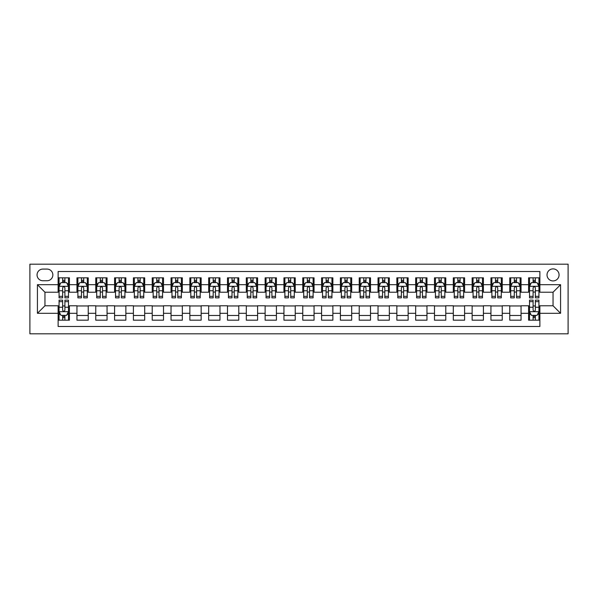 <?xml version="1.0" encoding="UTF-8"?>
<svg xmlns="http://www.w3.org/2000/svg" width="598" height="598" viewBox="0 0 598 598"><rect width="100%" height="100%" fill="white"/><g stroke="black" fill="none" stroke-linecap="round" stroke-linejoin="round"><path stroke-width="0.9" d="M553.045 268.891A6.025 6.025 0 0 0 547.02 274.916A6.025 6.025 0 0 0 553.045 280.933A6.025 6.025 0 0 0 559.07 274.916A6.025 6.025 0 0 0 553.045 268.891M29.9 333.811L568.1 333.811L568.1 264.189L29.9 264.189L29.9 333.811M539.874 277.831L528.58 277.831L528.58 284.7L521.052 284.7L521.052 292.228L528.58 292.228L528.58 284.7M521.052 284.7L521.052 277.831L509.765 277.831L509.765 284.7L502.238 284.7L502.238 292.228L509.765 292.228L509.765 284.7M502.238 284.7L502.238 277.831L490.943 277.831L490.943 284.7L483.416 284.7L483.416 292.228L490.943 292.228L490.943 284.7M483.416 284.7L483.416 277.831L472.128 277.831L472.128 284.7L464.601 284.7L464.601 292.228L472.128 292.228L472.128 284.7M464.601 284.7L464.601 277.831L453.306 277.831L453.306 284.7L445.779 284.7L445.779 292.228L453.306 292.228L453.306 284.7M445.779 284.7L445.779 277.831L434.492 277.831L434.492 284.7L426.965 284.7L426.965 292.228L434.492 292.228L434.492 284.7M426.965 284.7L426.965 277.831L415.67 277.831L415.67 284.7L408.142 284.7L408.142 292.228L415.67 292.228L415.67 284.7M408.142 284.7L408.142 277.831L396.855 277.831L396.855 284.7L389.328 284.7L389.328 292.228L396.855 292.228L396.855 284.7M389.328 284.7L389.328 277.831L378.033 277.831L378.033 284.7L370.506 284.7L370.506 292.228L378.033 292.228L378.033 284.7M370.506 284.7L370.506 277.831L359.219 277.831L359.219 284.7L351.691 284.7L351.691 292.228L359.219 292.228L359.219 284.7M351.691 284.7L351.691 277.831L340.397 277.831L340.397 284.7L332.869 284.7L332.869 292.228L340.397 292.228L340.397 284.7M332.869 284.7L332.869 277.831L321.582 277.831L321.582 284.7L314.055 284.7L314.055 292.228L321.582 292.228L321.582 284.7M314.055 284.7L314.055 277.831L302.76 277.831L302.76 284.7L295.24 284.7L295.24 292.228L302.76 292.228L302.76 284.7M295.24 284.7L295.24 277.831L283.945 277.831L283.945 284.7L276.418 284.7L276.418 292.228L283.945 292.228L283.945 284.7M276.418 284.7L276.418 277.831L265.131 277.831L265.131 284.7L257.603 284.7L257.603 292.228L265.131 292.228L265.131 284.7M257.603 284.7L257.603 277.831L246.309 277.831L246.309 284.7L238.781 284.7L238.781 292.228L246.309 292.228L246.309 284.7M238.781 284.7L238.781 277.831L227.494 277.831L227.494 284.7L219.967 284.7L219.967 292.228L227.494 292.228L227.494 284.7M219.967 284.7L219.967 277.831L208.672 277.831L208.672 284.7L201.145 284.7L201.145 292.228L208.672 292.228L208.672 284.7M201.145 284.7L201.145 277.831L189.858 277.831L189.858 284.7L182.33 284.7L182.33 292.228L189.858 292.228L189.858 284.7M182.33 284.7L182.33 277.831L171.035 277.831L171.035 284.7L163.508 284.7L163.508 292.228L171.035 292.228L171.035 284.7M163.508 284.7L163.508 277.831L152.221 277.831L152.221 284.7L144.694 284.7L144.694 292.228L152.221 292.228L152.221 284.7M144.694 284.7L144.694 277.831L133.399 277.831L133.399 284.7L125.872 284.7L125.872 292.228L133.399 292.228L133.399 284.7M125.872 284.7L125.872 277.831L114.584 277.831L114.584 284.7L107.057 284.7L107.057 292.228L114.584 292.228L114.584 284.7M107.057 284.7L107.057 277.831L95.762 277.831L95.762 284.7L88.235 284.7L88.235 292.228L95.762 292.228L95.762 284.7M88.235 284.7L88.235 277.831L76.948 277.831L76.948 292.228L69.42 292.228L69.42 277.831L58.126 277.831M58.126 320.169L69.42 320.169L69.42 305.772L76.948 305.772L76.948 320.169L88.235 320.169L88.235 305.772L95.762 305.772L95.762 313.3L88.235 313.3M95.762 313.3L95.762 320.169L107.057 320.169L107.057 305.772L114.584 305.772L114.584 313.3L107.057 313.3M114.584 313.3L114.584 320.169L125.872 320.169L125.872 305.772L133.399 305.772L133.399 313.3L125.872 313.3M133.399 313.3L133.399 320.169L144.694 320.169L144.694 305.772L152.221 305.772L152.221 313.3L144.694 313.3M152.221 313.3L152.221 320.169L163.508 320.169L163.508 305.772L171.035 305.772L171.035 313.3L163.508 313.3M171.035 313.3L171.035 320.169L182.33 320.169L182.33 305.772L189.858 305.772L189.858 313.3L182.33 313.3M189.858 313.3L189.858 320.169L201.145 320.169L201.145 305.772L208.672 305.772L208.672 313.3L201.145 313.3M208.672 313.3L208.672 320.169L219.967 320.169L219.967 305.772L227.494 305.772L227.494 313.3L219.967 313.3M227.494 313.3L227.494 320.169L238.781 320.169L238.781 305.772L246.309 305.772L246.309 313.3L238.781 313.3M246.309 313.3L246.309 320.169L257.603 320.169L257.603 305.772L265.131 305.772L265.131 313.3L257.603 313.3M265.131 313.3L265.131 320.169L276.418 320.169L276.418 305.772L283.945 305.772L283.945 313.3L276.418 313.3M283.945 313.3L283.945 320.169L295.24 320.169L295.24 305.772L302.76 305.772L302.76 313.3L295.24 313.3M302.76 313.3L302.76 320.169L314.055 320.169L314.055 305.772L321.582 305.772L321.582 313.3L314.055 313.3M321.582 313.3L321.582 320.169L332.869 320.169L332.869 305.772L340.397 305.772L340.397 313.3L332.869 313.3M340.397 313.3L340.397 320.169L351.691 320.169L351.691 305.772L359.219 305.772L359.219 313.3L351.691 313.3M359.219 313.3L359.219 320.169L370.506 320.169L370.506 305.772L378.033 305.772L378.033 313.3L370.506 313.3M378.033 313.3L378.033 320.169L389.328 320.169L389.328 305.772L396.855 305.772L396.855 313.3L389.328 313.3M396.855 313.3L396.855 320.169L408.142 320.169L408.142 305.772L415.67 305.772L415.67 313.3L408.142 313.3M415.67 313.3L415.67 320.169L426.965 320.169L426.965 305.772L434.492 305.772L434.492 313.3L426.965 313.3M434.492 313.3L434.492 320.169L445.779 320.169L445.779 305.772L453.306 305.772L453.306 313.3L445.779 313.3M453.306 313.3L453.306 320.169L464.601 320.169L464.601 305.772L472.128 305.772L472.128 313.3L464.601 313.3M472.128 313.3L472.128 320.169L483.416 320.169L483.416 305.772L490.943 305.772L490.943 313.3L483.416 313.3M490.943 313.3L490.943 320.169L502.238 320.169L502.238 305.772L509.765 305.772L509.765 313.3L502.238 313.3M509.765 313.3L509.765 320.169L521.052 320.169L521.052 305.772L528.58 305.772L528.58 313.3L521.052 313.3M42.884 280.746L47.025 280.746A5.831 5.831 0 0 0 52.856 274.916A5.831 5.831 0 0 0 47.025 269.078L42.884 269.078A5.831 5.831 0 0 0 37.054 274.916A5.831 5.831 0 0 0 42.884 280.746M539.874 284.7L539.874 271.522L58.126 271.522L58.126 292.228L44.955 292.228L44.955 305.772L58.126 305.772L58.126 326.478L539.874 326.478L539.874 305.772L553.045 305.772L553.045 292.228L539.874 292.228L539.874 284.7L560.573 284.7L560.573 313.3L539.874 313.3M58.126 313.3L37.427 313.3L37.427 284.7L58.126 284.7M528.58 313.3L528.58 320.169L539.874 320.169M58.126 282.533L59.067 282.533M62.641 282.533L64.905 282.533M68.478 282.533L69.42 282.533M58.126 292.041L59.067 292.041M62.641 292.041L64.905 292.041M68.478 292.041L69.42 292.041M58.126 305.959L59.067 305.959M62.641 305.959L64.905 305.959M68.478 305.959L69.42 305.959M58.126 315.467L59.067 315.467M62.641 315.467L64.905 315.467M68.478 315.467L69.42 315.467M76.948 292.041L77.89 292.041M81.463 292.041L83.72 292.041M87.293 292.041L88.235 292.041M76.948 282.533L77.89 282.533M81.463 282.533L83.72 282.533M87.293 282.533L88.235 282.533M76.948 305.959L88.235 305.959M76.948 315.467L88.235 315.467M95.762 305.959L107.057 305.959M95.762 315.467L107.057 315.467M95.762 282.533L96.704 282.533M100.277 282.533L102.535 282.533M106.115 282.533L107.057 282.533M95.762 292.041L96.704 292.041M100.277 292.041L102.535 292.041M106.115 292.041L107.057 292.041M114.584 305.959L125.872 305.959M114.584 315.467L125.872 315.467M114.584 282.533L115.526 282.533M119.099 282.533L121.357 282.533M124.93 282.533L125.872 282.533M114.584 292.041L115.526 292.041M119.099 292.041L121.357 292.041M124.93 292.041L125.872 292.041M133.399 305.959L144.694 305.959M133.399 315.467L144.694 315.467M133.399 282.533L134.341 282.533M137.914 282.533L140.171 282.533M143.752 282.533L144.694 282.533M133.399 292.041L134.341 292.041M137.914 292.041L140.171 292.041M143.752 292.041L144.694 292.041M152.221 305.959L163.508 305.959M152.221 315.467L163.508 315.467M152.221 282.533L153.163 282.533M156.736 282.533L158.993 282.533M162.566 282.533L163.508 282.533M152.221 292.041L153.163 292.041M156.736 292.041L158.993 292.041M162.566 292.041L163.508 292.041M171.035 305.959L182.33 305.959M171.035 315.467L182.33 315.467M171.035 282.533L171.977 282.533M175.55 282.533L177.808 282.533M181.388 282.533L182.33 282.533M171.035 292.041L171.977 292.041M175.55 292.041L177.808 292.041M181.388 292.041L182.33 292.041M189.858 305.959L201.145 305.959M189.858 315.467L201.145 315.467M189.858 282.533L190.792 282.533M194.372 282.533L196.63 282.533M200.203 282.533L201.145 282.533M189.858 292.041L190.792 292.041M194.372 292.041L196.63 292.041M200.203 292.041L201.145 292.041M208.672 305.959L219.967 305.959M208.672 315.467L219.967 315.467M208.672 282.533L209.614 282.533M213.187 282.533L215.444 282.533M219.025 282.533L219.967 282.533M208.672 292.041L209.614 292.041M213.187 292.041L215.444 292.041M219.025 292.041L219.967 292.041M227.494 305.959L238.781 305.959M227.494 315.467L238.781 315.467M227.494 282.533L228.429 282.533M232.009 282.533L234.267 282.533M237.84 282.533L238.781 282.533M227.494 292.041L228.429 292.041M232.009 292.041L234.267 292.041M237.84 292.041L238.781 292.041M246.309 305.959L257.603 305.959M246.309 315.467L257.603 315.467M246.309 282.533L247.251 282.533M250.824 282.533L253.081 282.533M256.662 282.533L257.603 282.533M246.309 292.041L247.251 292.041M250.824 292.041L253.081 292.041M256.662 292.041L257.603 292.041M265.131 305.959L276.418 305.959M265.131 315.467L276.418 315.467M265.131 282.533L266.065 282.533M269.646 282.533L271.903 282.533M275.476 282.533L276.418 282.533M265.131 292.041L266.065 292.041M269.646 292.041L271.903 292.041M275.476 292.041L276.418 292.041M283.945 305.959L295.24 305.959M283.945 315.467L295.24 315.467M283.945 282.533L284.887 282.533M288.46 282.533L290.718 282.533M294.298 282.533L295.24 282.533M283.945 292.041L284.887 292.041M288.46 292.041L290.718 292.041M294.298 292.041L295.24 292.041M302.76 305.959L314.055 305.959M302.76 315.467L314.055 315.467M302.76 282.533L303.702 282.533M307.282 282.533L309.54 282.533M313.113 282.533L314.055 282.533M302.76 292.041L303.702 292.041M307.282 292.041L309.54 292.041M313.113 292.041L314.055 292.041M321.582 305.959L332.869 305.959M321.582 315.467L332.869 315.467M321.582 282.533L322.524 282.533M326.097 282.533L328.354 282.533M331.935 282.533L332.869 282.533M321.582 292.041L322.524 292.041M326.097 292.041L328.354 292.041M331.935 292.041L332.869 292.041M340.397 305.959L351.691 305.959M340.397 315.467L351.691 315.467M340.397 282.533L341.338 282.533M344.919 282.533L347.176 282.533M350.749 282.533L351.691 282.533M340.397 292.041L341.338 292.041M344.919 292.041L347.176 292.041M350.749 292.041L351.691 292.041M359.219 305.959L370.506 305.959M359.219 315.467L370.506 315.467M359.219 282.533L360.16 282.533M363.734 282.533L365.991 282.533M369.571 282.533L370.506 282.533M359.219 292.041L360.16 292.041M363.734 292.041L365.991 292.041M369.571 292.041L370.506 292.041M378.033 305.959L389.328 305.959M378.033 315.467L389.328 315.467M378.033 282.533L378.975 282.533M382.556 282.533L384.813 282.533M388.386 282.533L389.328 282.533M378.033 292.041L378.975 292.041M382.556 292.041L384.813 292.041M388.386 292.041L389.328 292.041M396.855 305.959L408.142 305.959M396.855 315.467L408.142 315.467M396.855 282.533L397.797 282.533M401.37 282.533L403.628 282.533M407.208 282.533L408.142 282.533M396.855 292.041L397.797 292.041M401.37 292.041L403.628 292.041M407.208 292.041L408.142 292.041M415.67 305.959L426.965 305.959M415.67 315.467L426.965 315.467M415.67 282.533L416.612 282.533M420.192 282.533L422.45 282.533M426.023 282.533L426.965 282.533M415.67 292.041L416.612 292.041M420.192 292.041L422.45 292.041M426.023 292.041L426.965 292.041M434.492 305.959L445.779 305.959M434.492 315.467L445.779 315.467M434.492 282.533L435.434 282.533M439.007 282.533L441.264 282.533M444.837 282.533L445.779 282.533M434.492 292.041L435.434 292.041M439.007 292.041L441.264 292.041M444.837 292.041L445.779 292.041M453.306 305.959L464.601 305.959M453.306 315.467L464.601 315.467M453.306 282.533L454.248 282.533M457.829 282.533L460.086 282.533M463.659 282.533L464.601 282.533M453.306 292.041L454.248 292.041M457.829 292.041L460.086 292.041M463.659 292.041L464.601 292.041M472.128 305.959L483.416 305.959M472.128 315.467L483.416 315.467M472.128 282.533L473.07 282.533M476.643 282.533L478.901 282.533M482.474 282.533L483.416 282.533M472.128 292.041L473.07 292.041M476.643 292.041L478.901 292.041M482.474 292.041L483.416 292.041M490.943 305.959L502.238 305.959M490.943 315.467L502.238 315.467M490.943 282.533L491.885 282.533M495.465 282.533L497.723 282.533M501.296 282.533L502.238 282.533M490.943 292.041L491.885 292.041M495.465 292.041L497.723 292.041M501.296 292.041L502.238 292.041M509.765 305.959L521.052 305.959M509.765 315.467L521.052 315.467M509.765 282.533L510.707 282.533M514.28 282.533L516.537 282.533M520.111 282.533L521.052 282.533M509.765 292.041L510.707 292.041M514.28 292.041L516.537 292.041M520.111 292.041L521.052 292.041M528.58 305.959L529.522 305.959M533.095 305.959L535.36 305.959M538.933 305.959L539.874 305.959M528.58 315.467L529.522 315.467M533.095 315.467L535.36 315.467M538.933 315.467L539.874 315.467M528.58 282.533L529.522 282.533M533.095 282.533L535.36 282.533M538.933 282.533L539.874 282.533M528.58 292.041L529.522 292.041M533.095 292.041L535.36 292.041M538.933 292.041L539.874 292.041M44.955 292.228L37.427 284.7M44.955 305.772L37.427 313.3M560.573 284.7L553.045 292.228M560.573 313.3L553.045 305.772M64.905 280.275L62.641 280.275M68.478 296.339L64.905 296.339L64.905 297.871L68.478 297.871L68.478 286.39L66.595 282.63L60.951 282.63L59.067 286.39L59.067 297.871L62.641 297.871L62.641 296.339L59.067 296.339M59.067 286.39L59.067 277.831M68.478 286.39L68.478 277.831M62.641 282.63L62.641 277.831M64.905 277.831L64.905 282.63M64.905 296.339L64.905 287.802C64.15 286.352 63.395 286.352 62.641 287.802L62.641 296.339M62.641 317.725L64.905 317.725M59.067 301.661L62.641 301.661L62.641 300.129L59.067 300.129L59.067 311.61L60.951 315.37L66.595 315.37L68.478 311.61L68.478 300.129L64.905 300.129L64.905 301.661L68.478 301.661M68.478 311.61L68.478 320.169M59.067 311.61L59.067 320.169M64.905 315.37L64.905 320.169M62.641 320.169L62.641 315.37M62.641 301.661L62.641 310.198C63.395 311.648 64.15 311.648 64.905 310.198L64.905 301.661M83.72 280.275L81.463 280.275M87.293 296.339L83.72 296.339L83.72 297.871L87.293 297.871L87.293 286.39L85.417 282.63L79.766 282.63L77.89 286.39L77.89 297.871L81.463 297.871L81.463 296.339L77.89 296.339M77.89 286.39L77.89 277.831M87.293 286.39L87.293 277.831M81.463 282.63L81.463 277.831M83.72 277.831L83.72 282.63M83.72 296.339L83.72 287.802C82.965 286.352 82.218 286.352 81.463 287.802L81.463 296.339M102.535 280.275L100.277 280.275M106.115 296.339L102.535 296.339L102.535 297.871L106.115 297.871L106.115 286.39L104.231 282.63L98.588 282.63L96.704 286.39L96.704 297.871L100.277 297.871L100.277 296.339L96.704 296.339M96.704 286.39L96.704 277.831M106.115 286.39L106.115 277.831M100.277 282.63L100.277 277.831M102.535 277.831L102.535 282.63M102.535 296.339L102.535 287.802C101.787 286.352 101.032 286.352 100.277 287.802L100.277 296.339M121.357 280.275L119.099 280.275M124.93 296.339L121.357 296.339L121.357 297.871L124.93 297.871L124.93 286.39L123.053 282.63L117.402 282.63L115.526 286.39L115.526 297.871L119.099 297.871L119.099 296.339L115.526 296.339M115.526 286.39L115.526 277.831M124.93 286.39L124.93 277.831M119.099 282.63L119.099 277.831M121.357 277.831L121.357 282.63M121.357 296.339L121.357 287.802C120.602 286.352 119.854 286.352 119.099 287.802L119.099 296.339M140.171 280.275L137.914 280.275M143.752 296.339L140.171 296.339L140.171 297.871L143.752 297.871L143.752 286.39L141.868 282.63L136.224 282.63L134.341 286.39L134.341 297.871L137.914 297.871L137.914 296.339L134.341 296.339M134.341 286.39L134.341 277.831M143.752 286.39L143.752 277.831M137.914 282.63L137.914 277.831M140.171 277.831L140.171 282.63M140.171 296.339L140.171 287.802C139.424 286.352 138.669 286.352 137.914 287.802L137.914 296.339M158.993 280.275L156.736 280.275M162.566 296.339L158.993 296.339L158.993 297.871L162.566 297.871L162.566 286.39L160.69 282.63L155.039 282.63L153.163 286.39L153.163 297.871L156.736 297.871L156.736 296.339L153.163 296.339M153.163 286.39L153.163 277.831M162.566 286.39L162.566 277.831M156.736 282.63L156.736 277.831M158.993 277.831L158.993 282.63M158.993 296.339L158.993 287.802C158.238 286.352 157.491 286.352 156.736 287.802L156.736 296.339M177.808 280.275L175.55 280.275M181.388 296.339L177.808 296.339L177.808 297.871L181.388 297.871L181.388 286.39L179.505 282.63L173.861 282.63L171.977 286.39L171.977 297.871L175.55 297.871L175.55 296.339L171.977 296.339M171.977 286.39L171.977 277.831M181.388 286.39L181.388 277.831M175.55 282.63L175.55 277.831M177.808 277.831L177.808 282.63M177.808 296.339L177.808 287.802C177.06 286.352 176.305 286.352 175.55 287.802L175.55 296.339M196.63 280.275L194.372 280.275M200.203 296.339L196.63 296.339L196.63 297.871L200.203 297.871L200.203 286.39L198.319 282.63L192.676 282.63L190.792 286.39L190.792 297.871L194.372 297.871L194.372 296.339L190.792 296.339M190.792 286.39L190.792 277.831M200.203 286.39L200.203 277.831M194.372 282.63L194.372 277.831M196.63 277.831L196.63 282.63M196.63 296.339L196.63 287.802C195.875 286.352 195.127 286.352 194.372 287.802L194.372 296.339M215.444 280.275L213.187 280.275M219.025 296.339L215.444 296.339L215.444 297.871L219.025 297.871L219.025 286.39L217.141 282.63L211.498 282.63L209.614 286.39L209.614 297.871L213.187 297.871L213.187 296.339L209.614 296.339M209.614 286.39L209.614 277.831M219.025 286.39L219.025 277.831M213.187 282.63L213.187 277.831M215.444 277.831L215.444 282.63M215.444 296.339L215.444 287.802C214.697 286.352 213.942 286.352 213.187 287.802L213.187 296.339M234.267 280.275L232.009 280.275M237.84 296.339L234.267 296.339L234.267 297.871L237.84 297.871L237.84 286.39L235.956 282.63L230.312 282.63L228.429 286.39L228.429 297.871L232.009 297.871L232.009 296.339L228.429 296.339M228.429 286.39L228.429 277.831M237.84 286.39L237.84 277.831M232.009 282.63L232.009 277.831M234.267 277.831L234.267 282.63M234.267 296.339L234.267 287.802C233.512 286.352 232.764 286.352 232.009 287.802L232.009 296.339M253.081 280.275L250.824 280.275M256.662 296.339L253.081 296.339L253.081 297.871L256.662 297.871L256.662 286.39L254.778 282.63L249.134 282.63L247.251 286.39L247.251 297.871L250.824 297.871L250.824 296.339L247.251 296.339M247.251 286.39L247.251 277.831M256.662 286.39L256.662 277.831M250.824 282.63L250.824 277.831M253.081 277.831L253.081 282.63M253.081 296.339L253.081 287.802C252.334 286.352 251.579 286.352 250.824 287.802L250.824 296.339M271.903 280.275L269.646 280.275M275.476 296.339L271.903 296.339L271.903 297.871L275.476 297.871L275.476 286.39L273.592 282.63L267.949 282.63L266.065 286.39L266.065 297.871L269.646 297.871L269.646 296.339L266.065 296.339M266.065 286.39L266.065 277.831M275.476 286.39L275.476 277.831M269.646 282.63L269.646 277.831M271.903 277.831L271.903 282.63M271.903 296.339L271.903 287.802C271.148 286.352 270.401 286.352 269.646 287.802L269.646 296.339M290.718 280.275L288.46 280.275M294.298 296.339L290.718 296.339L290.718 297.871L294.298 297.871L294.298 286.39L292.415 282.63L286.771 282.63L284.887 286.39L284.887 297.871L288.46 297.871L288.46 296.339L284.887 296.339M284.887 286.39L284.887 277.831M294.298 286.39L294.298 277.831M288.46 282.63L288.46 277.831M290.718 277.831L290.718 282.63M290.718 296.339L290.718 287.802C289.97 286.352 289.215 286.352 288.46 287.802L288.46 296.339M309.54 280.275L307.282 280.275M313.113 296.339L309.54 296.339L309.54 297.871L313.113 297.871L313.113 286.39L311.229 282.63L305.585 282.63L303.702 286.39L303.702 297.871L307.282 297.871L307.282 296.339L303.702 296.339M303.702 286.39L303.702 277.831M313.113 286.39L313.113 277.831M307.282 282.63L307.282 277.831M309.54 277.831L309.54 282.63M309.54 296.339L309.54 287.802C308.785 286.352 308.037 286.352 307.282 287.802L307.282 296.339M328.354 280.275L326.097 280.275M331.935 296.339L328.354 296.339L328.354 297.871L331.935 297.871L331.935 286.39L330.051 282.63L324.408 282.63L322.524 286.39L322.524 297.871L326.097 297.871L326.097 296.339L322.524 296.339M322.524 286.39L322.524 277.831M331.935 286.39L331.935 277.831M326.097 282.63L326.097 277.831M328.354 277.831L328.354 282.63M328.354 296.339L328.354 287.802C327.607 286.352 326.852 286.352 326.097 287.802L326.097 296.339M347.176 280.275L344.919 280.275M350.749 296.339L347.176 296.339L347.176 297.871L350.749 297.871L350.749 286.39L348.866 282.63L343.222 282.63L341.338 286.39L341.338 297.871L344.919 297.871L344.919 296.339L341.338 296.339M341.338 286.39L341.338 277.831M350.749 286.39L350.749 277.831M344.919 282.63L344.919 277.831M347.176 277.831L347.176 282.63M347.176 296.339L347.176 287.802C346.421 286.352 345.666 286.352 344.919 287.802L344.919 296.339M365.991 280.275L363.734 280.275M369.571 296.339L365.991 296.339L365.991 297.871L369.571 297.871L369.571 286.39L367.688 282.63L362.044 282.63L360.16 286.39L360.16 297.871L363.734 297.871L363.734 296.339L360.16 296.339M360.16 286.39L360.16 277.831M369.571 286.39L369.571 277.831M363.734 282.63L363.734 277.831M365.991 277.831L365.991 282.63M365.991 296.339L365.991 287.802C365.243 286.352 364.488 286.352 363.734 287.802L363.734 296.339M384.813 280.275L382.556 280.275M388.386 296.339L384.813 296.339L384.813 297.871L388.386 297.871L388.386 286.39L386.502 282.63L380.859 282.63L378.975 286.39L378.975 297.871L382.556 297.871L382.556 296.339L378.975 296.339M378.975 286.39L378.975 277.831M388.386 286.39L388.386 277.831M382.556 282.63L382.556 277.831M384.813 277.831L384.813 282.63M384.813 296.339L384.813 287.802C384.058 286.352 383.303 286.352 382.556 287.802L382.556 296.339M403.628 280.275L401.37 280.275M407.208 296.339L403.628 296.339L403.628 297.871L407.208 297.871L407.208 286.39L405.324 282.63L399.681 282.63L397.797 286.39L397.797 297.871L401.37 297.871L401.37 296.339L397.797 296.339M397.797 286.39L397.797 277.831M407.208 286.39L407.208 277.831M401.37 282.63L401.37 277.831M403.628 277.831L403.628 282.63M403.628 296.339L403.628 287.802C402.88 286.352 402.125 286.352 401.37 287.802L401.37 296.339M422.45 280.275L420.192 280.275M426.023 296.339L422.45 296.339L422.45 297.871L426.023 297.871L426.023 286.39L424.139 282.63L418.495 282.63L416.612 286.39L416.612 297.871L420.192 297.871L420.192 296.339L416.612 296.339M416.612 286.39L416.612 277.831M426.023 286.39L426.023 277.831M420.192 282.63L420.192 277.831M422.45 277.831L422.45 282.63M422.45 296.339L422.45 287.802C421.695 286.352 420.94 286.352 420.192 287.802L420.192 296.339M441.264 280.275L439.007 280.275M444.837 296.339L441.264 296.339L441.264 297.871L444.837 297.871L444.837 286.39L442.961 282.63L437.31 282.63L435.434 286.39L435.434 297.871L439.007 297.871L439.007 296.339L435.434 296.339M435.434 286.39L435.434 277.831M444.837 286.39L444.837 277.831M439.007 282.63L439.007 277.831M441.264 277.831L441.264 282.63M441.264 296.339L441.264 287.802C440.517 286.352 439.762 286.352 439.007 287.802L439.007 296.339M460.086 280.275L457.829 280.275M463.659 296.339L460.086 296.339L460.086 297.871L463.659 297.871L463.659 286.39L461.776 282.63L456.132 282.63L454.248 286.39L454.248 297.871L457.829 297.871L457.829 296.339L454.248 296.339M454.248 286.39L454.248 277.831M463.659 286.39L463.659 277.831M457.829 282.63L457.829 277.831M460.086 277.831L460.086 282.63M460.086 296.339L460.086 287.802C459.331 286.352 458.576 286.352 457.829 287.802L457.829 296.339M478.901 280.275L476.643 280.275M482.474 296.339L478.901 296.339L478.901 297.871L482.474 297.871L482.474 286.39L480.598 282.63L474.947 282.63L473.07 286.39L473.07 297.871L476.643 297.871L476.643 296.339L473.07 296.339M473.07 286.39L473.07 277.831M482.474 286.39L482.474 277.831M476.643 282.63L476.643 277.831M478.901 277.831L478.901 282.63M478.901 296.339L478.901 287.802C478.153 286.352 477.398 286.352 476.643 287.802L476.643 296.339M497.723 280.275L495.465 280.275M501.296 296.339L497.723 296.339L497.723 297.871L501.296 297.871L501.296 286.39L499.412 282.63L493.769 282.63L491.885 286.39L491.885 297.871L495.465 297.871L495.465 296.339L491.885 296.339M491.885 286.39L491.885 277.831M501.296 286.39L501.296 277.831M495.465 282.63L495.465 277.831M497.723 277.831L497.723 282.63M497.723 296.339L497.723 287.802C496.968 286.352 496.213 286.352 495.465 287.802L495.465 296.339M516.537 280.275L514.28 280.275M520.111 296.339L516.537 296.339L516.537 297.871L520.111 297.871L520.111 286.39L518.234 282.63L512.583 282.63L510.707 286.39L510.707 297.871L514.28 297.871L514.28 296.339L510.707 296.339M510.707 286.39L510.707 277.831M520.111 286.39L520.111 277.831M514.28 282.63L514.28 277.831M516.537 277.831L516.537 282.63M516.537 296.339L516.537 287.802C515.79 286.352 515.035 286.352 514.28 287.802L514.28 296.339M535.36 280.275L533.095 280.275M538.933 296.339L535.36 296.339L535.36 297.871L538.933 297.871L538.933 286.39L537.049 282.63L531.405 282.63L529.522 286.39L529.522 297.871L533.095 297.871L533.095 296.339L529.522 296.339M529.522 286.39L529.522 277.831M538.933 286.39L538.933 277.831M533.095 282.63L533.095 277.831M535.36 277.831L535.36 282.63M535.36 296.339L535.36 287.802C534.605 286.352 533.85 286.352 533.095 287.802L533.095 296.339M533.095 317.725L535.36 317.725M529.522 301.661L533.095 301.661L533.095 300.129L529.522 300.129L529.522 311.61L531.405 315.37L537.049 315.37L538.933 311.61L538.933 300.129L535.36 300.129L535.36 301.661L538.933 301.661M538.933 311.61L538.933 320.169M529.522 311.61L529.522 320.169M535.36 315.37L535.36 320.169M533.095 320.169L533.095 315.37M533.095 301.661L533.095 310.198C533.85 311.648 534.605 311.648 535.36 310.198L535.36 301.661M76.948 313.3L69.42 313.3M76.948 284.7L69.42 284.7M68.434 286.3L59.112 286.3M59.067 283.661L60.435 283.661M67.111 283.661L68.478 283.661M62.641 290.755L59.067 290.755M68.478 290.755L64.905 290.755M64.905 281.471L62.641 281.471M59.112 311.7L68.434 311.7M68.478 314.339L67.111 314.339M60.435 314.339L59.067 314.339M64.905 307.245L68.478 307.245M59.067 307.245L62.641 307.245M62.641 316.529L64.905 316.529M87.248 286.3L77.934 286.3M77.89 283.661L79.25 283.661M85.933 283.661L87.293 283.661M81.463 290.755L77.89 290.755M87.293 290.755L83.72 290.755M83.72 281.471L81.463 281.471M106.07 286.3L96.749 286.3M96.704 283.661L98.072 283.661M104.747 283.661L106.115 283.661M100.277 290.755L96.704 290.755M106.115 290.755L102.535 290.755M102.535 281.471L100.277 281.471M124.885 286.3L115.571 286.3M115.526 283.661L116.887 283.661M123.569 283.661L124.93 283.661M119.099 290.755L115.526 290.755M124.93 290.755L121.357 290.755M121.357 281.471L119.099 281.471M143.699 286.3L134.386 286.3M134.341 283.661L135.709 283.661M142.384 283.661L143.752 283.661M137.914 290.755L134.341 290.755M143.752 290.755L140.171 290.755M140.171 281.471L137.914 281.471M162.521 286.3L153.208 286.3M153.163 283.661L154.523 283.661M161.206 283.661L162.566 283.661M156.736 290.755L153.163 290.755M162.566 290.755L158.993 290.755M158.993 281.471L156.736 281.471M181.336 286.3L172.022 286.3M171.977 283.661L173.338 283.661M180.02 283.661L181.388 283.661M175.55 290.755L171.977 290.755M181.388 290.755L177.808 290.755M177.808 281.471L175.55 281.471M200.158 286.3L190.844 286.3M190.792 283.661L192.16 283.661M198.842 283.661L200.203 283.661M194.372 290.755L190.792 290.755M200.203 290.755L196.63 290.755M196.63 281.471L194.372 281.471M218.973 286.3L209.659 286.3M209.614 283.661L210.974 283.661M217.657 283.661L219.025 283.661M213.187 290.755L209.614 290.755M219.025 290.755L215.444 290.755M215.444 281.471L213.187 281.471M237.795 286.3L228.481 286.3M228.429 283.661L229.796 283.661M236.479 283.661L237.84 283.661M232.009 290.755L228.429 290.755M237.84 290.755L234.267 290.755M234.267 281.471L232.009 281.471M256.609 286.3L247.295 286.3M247.251 283.661L248.611 283.661M255.294 283.661L256.662 283.661M250.824 290.755L247.251 290.755M256.662 290.755L253.081 290.755M253.081 281.471L250.824 281.471M275.431 286.3L266.117 286.3M266.065 283.661L267.433 283.661M274.116 283.661L275.476 283.661M269.646 290.755L266.065 290.755M275.476 290.755L271.903 290.755M271.903 281.471L269.646 281.471M294.246 286.3L284.932 286.3M284.887 283.661L286.248 283.661M292.93 283.661L294.298 283.661M288.46 290.755L284.887 290.755M294.298 290.755L290.718 290.755M290.718 281.471L288.46 281.471M313.068 286.3L303.754 286.3M303.702 283.661L305.07 283.661M311.752 283.661L313.113 283.661M307.282 290.755L303.702 290.755M313.113 290.755L309.54 290.755M309.54 281.471L307.282 281.471M331.883 286.3L322.569 286.3M322.524 283.661L323.884 283.661M330.567 283.661L331.935 283.661M326.097 290.755L322.524 290.755M331.935 290.755L328.354 290.755M328.354 281.471L326.097 281.471M350.705 286.3L341.391 286.3M341.338 283.661L342.706 283.661M349.389 283.661L350.749 283.661M344.919 290.755L341.338 290.755M350.749 290.755L347.176 290.755M347.176 281.471L344.919 281.471M369.519 286.3L360.205 286.3M360.16 283.661L361.521 283.661M368.204 283.661L369.571 283.661M363.734 290.755L360.16 290.755M369.571 290.755L365.991 290.755M365.991 281.471L363.734 281.471M388.341 286.3L379.027 286.3M378.975 283.661L380.343 283.661M387.026 283.661L388.386 283.661M382.556 290.755L378.975 290.755M388.386 290.755L384.813 290.755M384.813 281.471L382.556 281.471M407.156 286.3L397.842 286.3M397.797 283.661L399.158 283.661M405.84 283.661L407.208 283.661M401.37 290.755L397.797 290.755M407.208 290.755L403.628 290.755M403.628 281.471L401.37 281.471M425.978 286.3L416.664 286.3M416.612 283.661L417.98 283.661M424.662 283.661L426.023 283.661M420.192 290.755L416.612 290.755M426.023 290.755L422.45 290.755M422.45 281.471L420.192 281.471M444.792 286.3L435.479 286.3M435.434 283.661L436.794 283.661M443.477 283.661L444.837 283.661M439.007 290.755L435.434 290.755M444.837 290.755L441.264 290.755M441.264 281.471L439.007 281.471M463.614 286.3L454.301 286.3M454.248 283.661L455.616 283.661M462.291 283.661L463.659 283.661M457.829 290.755L454.248 290.755M463.659 290.755L460.086 290.755M460.086 281.471L457.829 281.471M482.429 286.3L473.115 286.3M473.07 283.661L474.431 283.661M481.113 283.661L482.474 283.661M476.643 290.755L473.07 290.755M482.474 290.755L478.901 290.755M478.901 281.471L476.643 281.471M501.251 286.3L491.93 286.3M491.885 283.661L493.253 283.661M499.928 283.661L501.296 283.661M495.465 290.755L491.885 290.755M501.296 290.755L497.723 290.755M497.723 281.471L495.465 281.471M520.066 286.3L510.752 286.3M510.707 283.661L512.067 283.661M518.75 283.661L520.111 283.661M514.28 290.755L510.707 290.755M520.111 290.755L516.537 290.755M516.537 281.471L514.28 281.471M538.888 286.3L529.566 286.3M529.522 283.661L530.889 283.661M537.565 283.661L538.933 283.661M533.095 290.755L529.522 290.755M538.933 290.755L535.36 290.755M535.36 281.471L533.095 281.471M529.566 311.7L538.888 311.7M538.933 314.339L537.565 314.339M530.889 314.339L529.522 314.339M535.36 307.245L538.933 307.245M529.522 307.245L533.095 307.245M533.095 316.529L535.36 316.529"/></g></svg>
